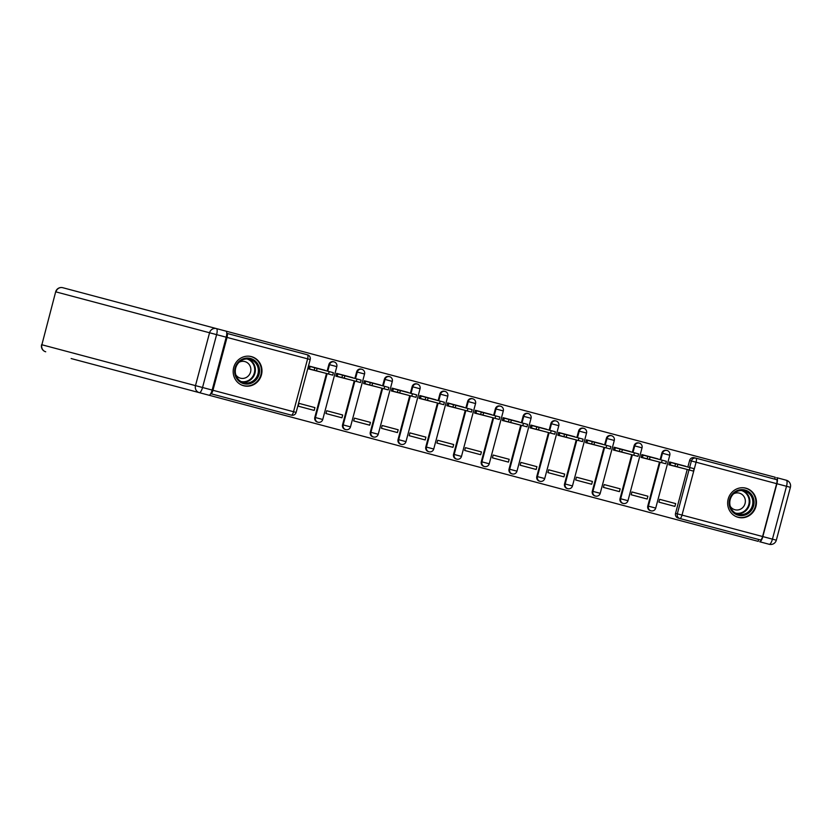 <?xml version="1.0" encoding="UTF-8"?>
<svg xmlns="http://www.w3.org/2000/svg" width="832" height="832" viewBox="0 0 832 832"><rect width="100%" height="100%" fill="white"/><g stroke="black" fill="none" stroke-linecap="round" stroke-linejoin="round"><path stroke-width="1.25" d="M327.142 371.051L328.89 364.51A3.869 3.682 104.9 0 1 333.434 361.722L334.069 361.889A3.869 3.682 -75.1 0 0 329.514 364.686L336.804 366.621A3.869 3.869 0 0 0 334.069 361.889M354.89 378.435L356.637 371.894A3.869 3.682 104.9 0 1 361.182 369.106L361.816 369.273A3.869 3.682 -75.1 0 0 357.261 372.06L364.551 374.005A3.869 3.869 0 0 0 361.816 369.273M382.637 385.819L384.384 379.278A3.869 3.682 104.9 0 1 388.929 376.49L389.563 376.657A3.869 3.682 -75.1 0 0 385.008 379.444L392.298 381.389A3.869 3.869 0 0 0 389.563 376.657M410.394 393.203L412.131 386.662A3.869 3.682 104.9 0 1 416.676 383.874L417.31 384.041A3.869 3.682 -75.1 0 0 412.755 386.828L420.056 388.773A3.869 3.869 0 0 0 417.31 384.041M438.142 400.587L439.878 394.046A3.869 3.682 104.9 0 1 444.434 391.258L445.058 391.425A3.869 3.682 -75.1 0 0 440.502 394.212L447.803 396.157A3.869 3.869 0 0 0 445.058 391.425M465.889 407.971L467.626 401.43A3.869 3.682 104.9 0 1 472.181 398.642L472.805 398.809A3.869 3.682 -75.1 0 0 468.25 401.596L475.55 403.541A3.869 3.869 0 0 0 472.805 398.809M493.636 415.355L495.373 408.814A3.869 3.682 104.9 0 1 499.928 406.026L500.552 406.193A3.869 3.682 -75.1 0 0 495.997 408.98L503.298 410.925A3.869 3.869 0 0 0 500.552 406.193M521.383 422.739L523.12 416.198A3.869 3.682 104.9 0 1 527.675 413.41L528.299 413.577A3.869 3.682 -75.1 0 0 523.754 416.364L531.045 418.309A3.869 3.869 0 0 0 528.299 413.577M549.13 430.123L550.867 423.582A3.869 3.682 104.9 0 1 555.422 420.794L556.046 420.961A3.869 3.682 -75.1 0 0 551.502 423.748L558.792 425.693A3.869 3.869 0 0 0 556.046 420.961M576.878 437.497L578.614 430.966A3.869 3.682 104.9 0 1 583.17 428.178L583.794 428.345A3.869 3.682 -75.1 0 0 579.249 431.132L586.539 433.066A3.869 3.869 0 0 0 583.794 428.345M604.625 444.881L606.362 438.35A3.869 3.682 104.9 0 1 610.917 435.552L611.541 435.729A3.869 3.682 -75.1 0 0 606.996 438.516L614.286 440.45A3.869 3.869 0 0 0 611.541 435.729M632.372 452.265L634.109 445.734A3.869 3.682 104.9 0 1 638.664 442.936L639.298 443.102A3.869 3.682 -75.1 0 0 634.743 445.9L642.034 447.834A3.869 3.869 0 0 0 639.298 443.102M660.119 459.649L661.866 453.118A3.869 3.682 104.9 0 1 666.411 450.32L667.046 450.486A3.869 3.682 -75.1 0 0 662.49 453.284L669.781 455.218A3.869 3.869 0 0 0 667.046 450.486M738.171 517.327A15.08 14.352 104.9 0 0 755.924 506.449A15.08 14.352 104.9 0 0 745.93 488.186A15.08 14.352 104.9 0 0 728.177 499.065A15.08 14.352 104.9 0 0 738.171 517.327M243.693 385.757A15.08 14.352 104.9 0 0 261.446 374.878A15.08 14.352 104.9 0 0 251.441 356.616A15.08 14.352 104.9 0 0 233.698 367.494A15.08 14.352 104.9 0 0 243.693 385.757M208.562 395.106L758.181 541.351L758.68 539.49M774.738 479.149L775.237 477.277L225.607 331.032M210.714 393.682L210.829 393.713A3.869 1.186 -75.1 0 0 212.961 390.281L227.032 337.418A3.869 1.186 -75.1 0 0 226.886 333.372L307.455 354.817A3.869 1.186 -75.1 0 1 307.611 358.852L227.032 337.418M687.866 467.033L689.614 460.491A3.869 3.682 104.9 0 1 694.158 457.704L776.506 479.617A3.869 1.186 104.9 0 1 776.651 483.662L762.59 536.526A3.869 1.186 104.9 0 1 760.448 539.958L678.101 518.045A3.869 3.682 -75.1 0 1 675.542 513.365L687.222 469.466M685.558 466.419L669.594 461.968L668.855 464.776L684.913 468.853M674.918 506.397L675.667 503.599L659.662 499.335L658.913 502.143L674.918 506.397L658.913 502.143M647.171 499.013L631.166 494.759L647.171 499.013L647.92 496.215L631.904 491.951L631.166 494.759M657.81 459.035L641.846 454.594L641.108 457.392L657.166 461.469M619.424 491.629L603.418 487.375L619.424 491.629L620.173 488.831L604.157 484.567L603.418 487.375M630.063 451.651L614.099 447.21L613.361 450.008L629.418 454.085M591.677 484.245L575.671 479.991L591.677 484.245L592.426 481.447L576.41 477.183L575.671 479.991M602.316 444.267L586.352 439.826L585.614 442.624L601.671 446.701M563.93 476.861L547.924 472.607L563.93 476.861L564.678 474.063L548.662 469.799L547.924 472.607M574.569 436.883L558.605 432.442L557.856 435.24L573.924 439.317M536.182 469.477L520.166 465.223L536.182 469.477L536.921 466.679L520.915 462.415L520.166 465.223M546.822 429.499L530.858 425.058L530.109 427.856L546.166 431.933M508.435 462.103L492.419 457.839L508.435 462.103L509.174 459.295L493.168 455.042L492.419 457.839M519.074 422.115L503.11 417.674L502.362 420.472L518.419 424.549M480.688 454.719L464.672 450.455L480.688 454.719L481.426 451.911L465.421 447.658L464.672 450.455M491.317 414.742L475.363 410.29L474.614 413.088L490.672 417.165M452.941 447.335L436.925 443.071L452.941 447.335L453.679 444.527L437.674 440.274L436.925 443.071M463.57 407.358L447.616 402.906L446.867 405.714L462.925 409.781M425.183 439.951L409.178 435.687L425.183 439.951L425.932 437.143L409.926 432.89L409.178 435.687M435.822 399.974L419.869 395.522L419.12 398.33L435.178 402.397M397.436 432.567L381.43 428.303L397.436 432.567L398.185 429.759L382.179 425.506L381.43 428.303M408.075 392.59L392.122 388.138L391.373 390.946L407.43 395.013M369.689 425.183L353.683 420.919L369.689 425.183L370.438 422.386L354.432 418.122L353.683 420.919M380.328 385.206L364.374 380.754L363.626 383.562L379.683 387.629M341.942 417.799L325.936 413.535L341.942 417.799L342.69 415.002L326.685 410.738L325.936 413.535M352.581 377.822L336.627 373.37L335.878 376.178L351.936 380.245M314.194 410.415L298.189 406.162L314.194 410.415L314.943 407.618L298.938 403.354L298.189 406.162M324.834 370.438L308.87 365.997L308.131 368.794L324.189 372.871M314.818 417.383L315.442 417.55A3.869 3.682 -75.1 0 0 318.011 422.23L317.377 422.063A3.869 3.682 104.9 0 1 314.818 417.383L326.498 373.485M342.566 424.767L343.19 424.934A3.869 3.682 -75.1 0 0 345.758 429.614L345.124 429.447A3.869 3.682 104.9 0 1 342.566 424.767L354.245 380.869M370.313 432.151L370.947 432.318A3.869 3.682 -75.1 0 0 373.506 436.998L372.882 436.831A3.869 3.682 104.9 0 1 370.313 432.151L381.992 388.253M398.06 439.535L398.694 439.702A3.869 3.682 -75.1 0 0 401.253 444.382L400.629 444.215A3.869 3.682 104.9 0 1 398.06 439.535L409.739 395.626M425.807 446.919L426.442 447.086A3.869 3.682 -75.1 0 0 429 451.766L428.376 451.599A3.869 3.682 104.9 0 1 425.807 446.919L437.486 403.01M453.554 454.303L454.189 454.47A3.869 3.682 -75.1 0 0 456.747 459.15L456.123 458.983A3.869 3.682 104.9 0 1 453.554 454.303L465.244 410.394M481.302 461.687L481.936 461.854A3.869 3.682 -75.1 0 0 484.494 466.534L483.87 466.367A3.869 3.682 104.9 0 1 481.302 461.687L492.991 417.778M509.059 469.061L509.683 469.238A3.869 3.682 -75.1 0 0 512.242 473.918L511.618 473.751A3.869 3.682 104.9 0 1 509.059 469.061L520.738 425.162M536.806 476.445L537.43 476.611A3.869 3.682 -75.1 0 0 539.989 481.302L539.365 481.135A3.869 3.682 104.9 0 1 536.806 476.445L548.486 432.546M564.554 483.829L565.178 483.995A3.869 3.682 -75.1 0 0 567.746 488.686L567.112 488.519A3.869 3.682 104.9 0 1 564.554 483.829L576.233 439.93M592.301 491.213L592.925 491.379A3.869 3.682 -75.1 0 0 595.494 496.07L594.859 495.903A3.869 3.682 104.9 0 1 592.301 491.213L603.98 447.314M620.048 498.597L620.672 498.763A3.869 3.682 -75.1 0 0 623.241 503.443L622.606 503.277A3.869 3.682 104.9 0 1 620.048 498.597L631.727 454.698M647.795 505.981L648.419 506.147A3.869 3.682 -75.1 0 0 650.988 510.827L650.354 510.661A3.869 3.682 104.9 0 1 647.795 505.981L659.474 462.082M324.886 370.25L308.87 365.997M685.61 466.232L669.594 461.968M657.862 458.848L641.846 454.594M630.115 451.464L614.099 447.21M602.368 444.08L586.352 439.826M574.61 436.696L558.605 432.442M546.863 429.312L530.858 425.058M519.116 421.938L503.11 417.674M491.369 414.554L475.363 410.29M463.622 407.17L447.616 402.906M435.874 399.786L419.869 395.522M408.127 392.402L392.122 388.138M380.38 385.018L364.374 380.754M352.633 377.634L336.627 373.37M212.961 390.281L293.54 411.726A3.869 1.186 104.9 0 1 291.408 415.158L210.829 393.713M669.552 462.155L677.851 464.37L677.206 466.794L668.907 464.589M693.368 471.099L677.206 466.794M677.851 464.37L694.117 468.697L693.472 471.13M641.805 454.782L650.104 456.986L649.459 459.41L641.15 457.205M665.621 463.715L649.459 459.41M650.104 456.986L666.37 461.313L665.725 463.746M614.058 447.398L622.357 449.602L621.712 452.026L613.402 449.821M637.874 456.331L621.712 452.026M622.357 449.602L638.622 453.929L637.978 456.362M776.901 483.725L762.84 536.588L772.439 539.146L786.51 486.283L776.901 483.725A5.803 1.768 -75.1 0 0 776.682 477.662L786.282 480.22A5.803 1.768 104.9 0 1 786.51 486.283L790.4 487.313A5.803 5.803 0 0 0 786.282 480.22L776.682 477.662M759.637 541.736L769.236 544.294L759.637 541.736A5.803 1.768 -75.1 0 0 762.84 536.588M212.15 390.062L226.21 337.199L216.611 334.641L202.54 387.504L212.15 390.062A5.803 1.768 104.9 0 1 208.936 395.21L71.146 358.55M213.71 327.87L214.24 328.006M196.664 391.945L197.194 392.09M41.6 344.687A5.803 5.803 0 0 0 45.718 351.78A5.803 5.522 104.9 0 1 41.87 344.76L55.671 291.814L41.87 344.76L195.489 385.632L209.56 332.769L55.931 291.886A5.803 5.522 104.9 0 1 62.764 287.706L225.992 331.136A5.803 1.768 104.9 0 1 226.21 337.199M753.605 505.825A13.052 12.428 -75.1 0 1 738.244 515.247A13.052 12.428 -75.1 0 1 729.591 499.439A13.052 12.428 -75.1 0 1 744.952 490.027A13.052 12.428 -75.1 0 1 753.605 505.825M730.194 499.595A12.085 11.502 104.9 0 0 738.202 514.238A12.085 11.502 104.9 0 0 752.43 505.513A12.085 11.502 104.9 0 0 744.411 490.88A12.085 11.502 104.9 0 0 730.194 499.595M730.257 506.303A8.601 8.195 104.9 0 0 745.056 503.558A8.601 8.195 104.9 0 0 733.574 493.813M735.342 516.225A14.986 14.269 104.9 0 0 737.745 517.109A14.986 14.269 104.9 0 0 755.383 506.303A14.986 14.269 104.9 0 0 745.451 488.155A14.986 14.269 104.9 0 0 742.924 487.729M259.116 374.254A13.052 12.428 -75.1 0 1 243.755 383.677A13.052 12.428 -75.1 0 1 235.102 367.869A13.052 12.428 -75.1 0 1 250.463 358.457A13.052 12.428 -75.1 0 1 259.116 374.254M235.706 368.025A12.085 11.502 104.9 0 0 243.714 382.658A12.085 11.502 104.9 0 0 257.941 373.942A12.085 11.502 104.9 0 0 249.933 359.31A12.085 11.502 104.9 0 0 235.706 368.025M235.768 374.733A8.601 8.195 104.9 0 0 250.567 371.987A8.601 8.195 104.9 0 0 239.096 362.242M240.854 384.654A14.986 14.269 104.9 0 0 243.256 385.538A14.986 14.269 104.9 0 0 260.894 374.733A14.986 14.269 104.9 0 0 250.962 356.585A14.986 14.269 104.9 0 0 248.435 356.158M586.3 440.014L594.61 442.218L593.954 444.652L585.655 442.437M610.126 448.947L593.954 444.652M594.61 442.218L610.875 446.545L610.23 448.978M558.553 432.63L566.852 434.834L566.207 437.268L557.908 435.053M582.379 441.563L566.207 437.268M566.852 434.834L583.128 439.161L582.483 441.594M530.806 425.246L539.105 427.45L538.46 429.884L530.161 427.669M554.632 434.179L538.46 429.884M539.105 427.45L555.381 431.787L554.736 434.21M503.058 417.862L511.358 420.066L510.713 422.5L502.414 420.285M526.885 426.795L510.713 422.5M511.358 420.066L527.634 424.403L526.989 426.826M475.311 410.478L483.61 412.682L482.966 415.116L474.666 412.911M499.138 419.422L482.966 415.116M483.61 412.682L499.886 417.019L499.242 419.442M447.564 403.094L455.863 405.298L455.218 407.732L446.919 405.527M471.39 412.038L455.218 407.732M455.863 405.298L472.139 409.635L471.494 412.058M419.817 395.71L428.116 397.925L427.471 400.348L419.172 398.143M443.643 404.654L427.471 400.348M428.116 397.925L444.392 402.251L443.747 404.674M392.07 388.326L400.369 390.541L399.724 392.964L391.425 390.759M415.896 397.27L399.724 392.964M400.369 390.541L416.645 394.867L416 397.29M364.322 380.942L372.622 383.157L371.977 385.58L363.678 383.375M388.149 389.886L371.977 385.58M372.622 383.157L388.898 387.483L388.242 389.917M336.575 373.558L344.874 375.773L344.23 378.196L335.93 375.991M360.391 382.502L344.23 378.196M344.874 375.773L361.14 380.099L360.495 382.533M308.828 366.174L317.127 368.389L316.482 370.812L308.183 368.607M332.644 375.118L316.482 370.812M317.127 368.389L333.393 372.715L332.748 375.149M291.408 415.158A3.869 3.869 0 0 0 296.13 412.412L293.54 411.726L307.611 358.852L310.201 359.538A3.869 3.869 0 0 0 307.455 354.817M675.542 513.365L677.31 513.833L688.99 469.934M689.645 467.501L691.382 460.97A3.869 3.682 -75.1 0 1 695.926 458.182A3.869 1.186 -75.1 0 1 696.082 462.218L682.011 515.091L762.59 536.526M689.614 460.491L776.651 483.662M318.011 422.23A3.869 3.869 0 0 0 322.743 419.494L315.442 417.55L327.132 373.651M327.777 371.218L329.514 364.686L328.89 364.51M345.758 429.614A3.869 3.869 0 0 0 350.49 426.878L343.19 424.934L354.879 381.035M355.524 378.602L357.261 372.06L356.637 371.894M373.506 436.998A3.869 3.869 0 0 0 378.238 434.262L370.947 432.318L382.626 388.419M383.271 385.986L385.008 379.444L384.384 379.278M401.253 444.382A3.869 3.869 0 0 0 405.985 441.636L398.694 439.702L410.374 395.803M411.018 393.37L412.755 386.828L412.131 386.662M429 451.766A3.869 3.869 0 0 0 433.732 449.02L426.442 447.086L438.121 403.177M438.766 400.754L440.502 394.212L439.878 394.046M456.747 459.15A3.869 3.869 0 0 0 461.479 456.404L454.189 454.47L465.868 410.561M466.513 408.138L468.25 401.596L467.626 401.43M484.494 466.534A3.869 3.869 0 0 0 489.226 463.788L481.936 461.854L493.615 417.945M494.26 415.522L495.997 408.98L495.373 408.814M512.242 473.918A3.869 3.869 0 0 0 516.974 471.172L509.683 469.238L521.362 425.329M522.007 422.906L523.754 416.364L523.12 416.198M539.989 481.302A3.869 3.869 0 0 0 544.721 478.556L537.43 476.611L549.11 432.713M549.754 430.29L551.502 423.748L550.867 423.582M567.746 488.686A3.869 3.869 0 0 0 572.468 485.94L565.178 483.995L576.857 440.097M577.502 437.674L579.249 431.132L578.614 430.966M595.494 496.07A3.869 3.869 0 0 0 600.215 493.324L592.925 491.379L604.604 447.481M605.249 445.047L606.996 438.516L606.362 438.35M623.241 503.443A3.869 3.869 0 0 0 627.973 500.708L620.672 498.763L632.351 454.865M633.006 452.431L634.743 445.9L634.109 445.734M650.988 510.827A3.869 3.869 0 0 0 655.72 508.092L648.419 506.147L660.109 462.249M660.754 459.815L662.49 453.284L661.866 453.118M679.879 518.523A3.869 3.682 -75.1 0 1 677.31 513.833L682.011 515.091A3.869 1.186 104.9 0 1 679.879 518.523M675.532 463.757L674.887 466.18M670.842 462.498L670.186 464.932M689.926 467.584L689.281 470.007M647.785 456.373L647.14 458.796M643.094 455.114L642.439 457.548M662.178 460.2L661.534 462.623M620.038 448.989L619.393 451.412M615.337 447.741L614.692 450.164M634.431 452.816L633.786 455.239M772.439 539.146A5.803 1.768 104.9 0 1 769.236 544.294A5.803 5.803 0 0 0 776.329 540.186L772.439 539.146M199.337 392.652A5.803 1.768 -75.1 0 0 202.54 387.504L195.489 385.632A5.803 5.522 104.9 0 0 199.337 392.652M216.382 328.578A5.803 5.522 104.9 0 0 209.56 332.769L216.611 334.641A5.803 1.768 -75.1 0 0 216.382 328.578M742.903 490.589A12.085 11.502 -75.1 0 1 749.455 504.722A12.085 11.502 -75.1 0 1 736.746 513.729M735.457 513.084A11.69 11.128 104.9 0 0 748.8 504.556A11.69 11.128 104.9 0 0 741.458 490.516M248.414 359.018A12.085 11.502 -75.1 0 1 254.966 373.152A12.085 11.502 -75.1 0 1 242.258 382.158M240.968 381.514A11.69 11.128 104.9 0 0 254.322 372.975A11.69 11.128 104.9 0 0 246.979 358.946M592.29 441.605L591.646 444.028M587.59 440.357L586.945 442.78M606.684 445.432L606.039 447.866M564.543 434.221L563.898 436.644M559.842 432.973L559.198 435.396M578.937 438.048L578.292 440.482M536.796 426.837L536.151 429.27M532.095 425.589L531.45 428.012M551.19 430.664L550.545 433.098M509.049 419.453L508.404 421.886M504.348 418.205L503.703 420.628M523.442 423.28L522.798 425.714M481.302 412.069L480.657 414.502M476.601 410.821L475.956 413.244M495.695 415.896L495.04 418.33M453.554 404.685L452.91 407.118M448.854 403.437L448.209 405.87M467.948 408.512L467.293 410.946M425.807 397.301L425.162 399.734M421.106 396.053L420.462 398.486M440.19 401.138L439.546 403.562M398.06 389.917L397.415 392.35M393.359 388.669L392.714 391.102M412.443 393.754L411.798 396.178M370.313 382.543L369.658 384.966M365.612 381.285L364.967 383.718M384.696 386.37L384.051 388.794M342.555 375.159L341.91 377.582M337.865 373.901L337.21 376.334M356.949 378.986L356.304 381.41M314.808 367.775L314.163 370.198M310.118 366.517L309.462 368.95M329.202 371.602L328.557 374.026M669.781 455.218L655.72 508.092M642.034 447.834L627.973 500.708M614.286 440.45L600.215 493.324M586.539 433.066L572.468 485.94M558.792 425.693L544.721 478.556M531.045 418.309L516.974 471.172M503.298 410.925L489.226 463.788M475.55 403.541L461.479 456.404M447.803 396.157L433.732 449.02M420.056 388.773L405.985 441.636M392.298 381.389L378.238 434.262M364.551 374.005L350.49 426.878M336.804 366.621L322.743 419.494M296.13 412.412L310.201 359.538M790.4 487.313L776.329 540.186M62.764 287.706A5.803 5.803 0 0 0 55.671 291.814M745.451 488.155L744.338 487.864M737.745 517.109L736.632 516.818M250.962 356.585L249.85 356.283M243.256 385.538L242.143 385.247"/></g></svg>
